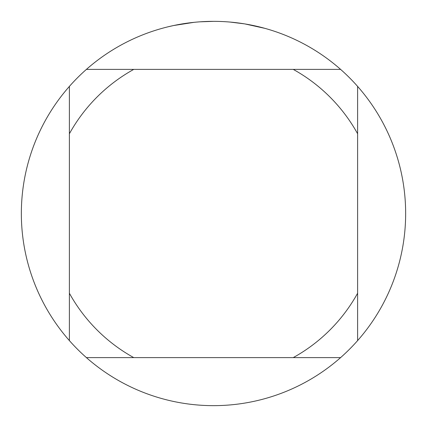 <?xml version="1.0" encoding="UTF-8"?>
<svg xmlns="http://www.w3.org/2000/svg" width="427" height="427" viewBox="0 0 427 427"><rect width="100%" height="100%" fill="white"/><g stroke="black" fill="none" stroke-linecap="round" stroke-linejoin="round"><path stroke-width="0.64" d="M340.597 69.387L86.403 69.387A192.15 192.15 0 0 1 357.612 86.403A192.15 192.15 0 0 1 213.5 405.65A192.15 192.15 0 0 1 69.387 86.403L69.387 340.597M245.039 23.955L264.873 28.347M247.142 24.318L245.386 24.013M244.223 23.821L230.105 22.071M193.997 22.343L173.72 25.513L168.142 26.778M200.823 21.766L203.567 21.606M187.656 23.095L190.832 22.695M213.5 21.35L199.985 21.825M86.403 357.612L133.763 357.612A164.699 164.699 0 0 1 69.387 293.237M133.763 357.612L340.597 357.612M357.612 340.597L357.612 293.237A164.699 164.699 0 0 1 293.237 357.612M357.612 293.237L357.612 86.403M293.237 69.387A164.699 164.699 0 0 1 357.612 133.763M69.387 133.763A164.699 164.699 0 0 1 133.763 69.387M69.387 86.403A192.15 192.15 0 0 1 86.403 69.387"/></g></svg>
